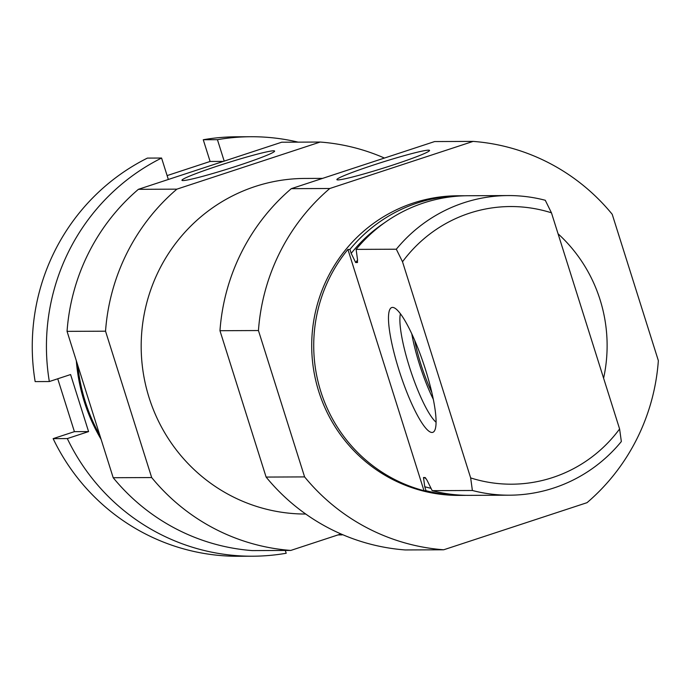 <?xml version="1.0" encoding="UTF-8"?>
<svg xmlns="http://www.w3.org/2000/svg" width="693" height="693" viewBox="0 0 693 693"><rect width="100%" height="100%" fill="white"/><g stroke="black" fill="none" stroke-linecap="round" stroke-linejoin="round"><path stroke-width="1.04" d="M464.899 195.781A149.818 146.699 89.8 0 0 461.815 195.764A149.818 146.699 89.8 0 0 349.939 249.411L347.912 249.419A149.818 146.699 89.8 0 0 423.986 490.696L426.013 490.687A149.818 146.699 89.8 0 0 463.089 495.382A149.818 146.699 89.8 0 0 466.172 495.339M603.603 378.222A149.818 146.699 89.8 0 0 600.06 299.688A149.818 146.699 89.8 0 0 558.073 233.792M461.815 195.764L457.761 195.781A149.818 146.699 89.8 0 0 311.703 346.214A149.818 146.699 89.8 0 0 459.035 495.4L463.089 495.382M426.013 490.687L424.766 486.737L423.484 477.529L425.147 477.546M357.579 260.057A138.331 135.456 89.8 0 0 355.7 262.552L351.186 253.369L349.939 249.411M355.7 262.552L357.259 262.552L357.545 259.823L356.115 249.385L396.318 249.22A149.818 146.699 89.8 0 1 508.194 195.565A149.818 146.699 89.8 0 1 545.27 200.268L551.455 212.82A138.825 135.941 89.8 0 0 402.512 261.772L396.318 249.22M425.251 477.59A138.331 135.456 89.8 0 1 425.043 477.529L427.044 480.24L432.189 490.661A149.818 146.699 89.8 0 0 469.265 495.356L509.468 495.192A149.818 146.699 89.8 0 0 621.344 441.536L619.603 428.958A138.825 135.941 89.8 0 1 470.66 477.919L472.392 490.488A149.818 146.699 89.8 0 0 509.468 495.192M357.484 262.413L357.259 262.552A138.331 135.456 89.8 0 1 357.614 262.067M508.194 195.565L467.992 195.738A149.818 146.699 89.8 0 0 356.115 249.385M432.189 490.661L472.392 490.488M551.455 212.82L619.603 428.958M402.512 261.772L470.66 477.919M443.693 549.783L405.214 549.947A204.747 200.494 89.8 0 1 266.112 477.07L219.967 330.708A204.747 200.494 89.8 0 1 291.303 188.661L434.615 141.563L473.102 141.398L329.781 188.505A204.747 200.494 89.8 0 0 258.446 330.544L304.599 476.905A204.747 200.494 89.8 0 0 443.693 549.783L587.014 502.685A204.747 200.494 89.8 0 0 658.35 360.637L612.205 214.276A204.747 200.494 89.8 0 0 473.102 141.398M384.442 158.056A204.747 200.494 89.8 0 0 320.183 142.048L281.704 142.212L138.392 189.319A204.747 200.494 89.8 0 0 67.056 331.358L113.202 477.72A204.747 200.494 89.8 0 0 252.304 550.597L290.783 550.433L340.965 533.939M320.183 142.048L176.871 189.154A204.747 200.494 89.8 0 0 105.535 331.193L151.68 477.555L113.202 477.72M105.535 331.193L67.056 331.358M151.68 477.555A204.747 200.494 89.8 0 0 290.783 550.433M182.995 180.57A48.579 2.98 -17.5 0 0 232.259 167.55A48.579 2.98 -17.5 0 0 274.575 151.282A48.579 2.98 -17.5 0 0 227.382 162.846A48.579 2.98 -17.5 0 0 182.086 180.44A48.579 2.98 -17.5 0 0 182.995 180.57M176.871 189.154L138.392 189.319M322.609 178.378L304.773 178.447A167.793 164.302 89.8 0 0 141.181 346.708A167.793 164.302 89.8 0 0 305.734 514.033M219.967 330.708L258.446 330.544M266.112 477.07L304.599 476.905M337.933 179.911A48.579 2.98 -17.5 0 0 387.196 166.892A48.579 2.98 -17.5 0 0 429.513 150.624A48.579 2.98 -17.5 0 0 382.319 162.188A48.579 2.98 -17.5 0 0 337.023 179.782A48.579 2.98 -17.5 0 0 337.933 179.911M291.303 188.661L329.781 188.505M425.597 369.889A65.688 12.699 -108.2 0 0 393.269 307.493A65.688 12.699 -108.2 0 0 400.216 373.908A65.688 12.699 -108.2 0 0 434.026 431.496A65.688 12.699 -108.2 0 0 425.597 369.889M347.912 249.419L423.986 490.696M436.07 422.228A59.927 11.582 71.8 0 1 409.433 366.935A59.927 11.582 71.8 0 1 400.415 313.747M433.307 399.307A57.043 11.027 71.8 0 1 419.326 363.877A57.043 11.027 71.8 0 1 411.789 333.835M431.808 392.429A49.939 9.65 71.8 0 1 420.772 363.868A49.939 9.65 71.8 0 1 414.665 340.263M337.993 534.918L342.047 534.901A209.736 205.379 89.8 0 0 342.567 534.632M298.137 142.143A209.736 205.379 89.8 0 0 250.918 136.729A209.736 205.379 89.8 0 0 217.437 139.683L203.257 139.743A209.736 205.379 89.8 0 1 236.746 136.79L250.918 136.729M161.582 158.039A209.736 205.379 89.8 0 0 49.333 381.54L35.152 381.6A209.736 205.379 89.8 0 1 147.401 158.099L161.582 158.039L168.338 179.47M252.702 556.21A209.736 205.379 89.8 0 1 67.316 438.582L53.136 438.643A209.736 205.379 89.8 0 0 238.531 556.271L252.702 556.21A209.736 205.379 89.8 0 0 286.192 553.257L285.308 550.459M77.755 365.315A179.773 176.039 89.8 0 0 85.256 401.542A179.773 176.039 89.8 0 0 99.87 435.429M53.136 438.643L74.411 431.652L57.736 378.776M167.117 175.598L210.109 161.46L203.257 139.743M76.334 360.793A179.773 176.039 89.8 0 0 84.243 401.542A179.773 176.039 89.8 0 0 101.1 439.345M342.047 534.901L341.874 534.338M224.194 161.114L217.437 139.683M67.316 438.582L88.583 431.592L70.599 374.549L49.333 381.54M74.411 431.652L88.583 431.592M210.109 161.46L223.302 161.408M424.766 486.737A146.318 143.278 89.8 0 0 431.029 488.322M384.676 222.678A146.318 143.278 89.8 0 0 351.186 253.369M423.484 477.529A138.331 135.456 89.8 0 0 425.918 478.291"/></g></svg>
